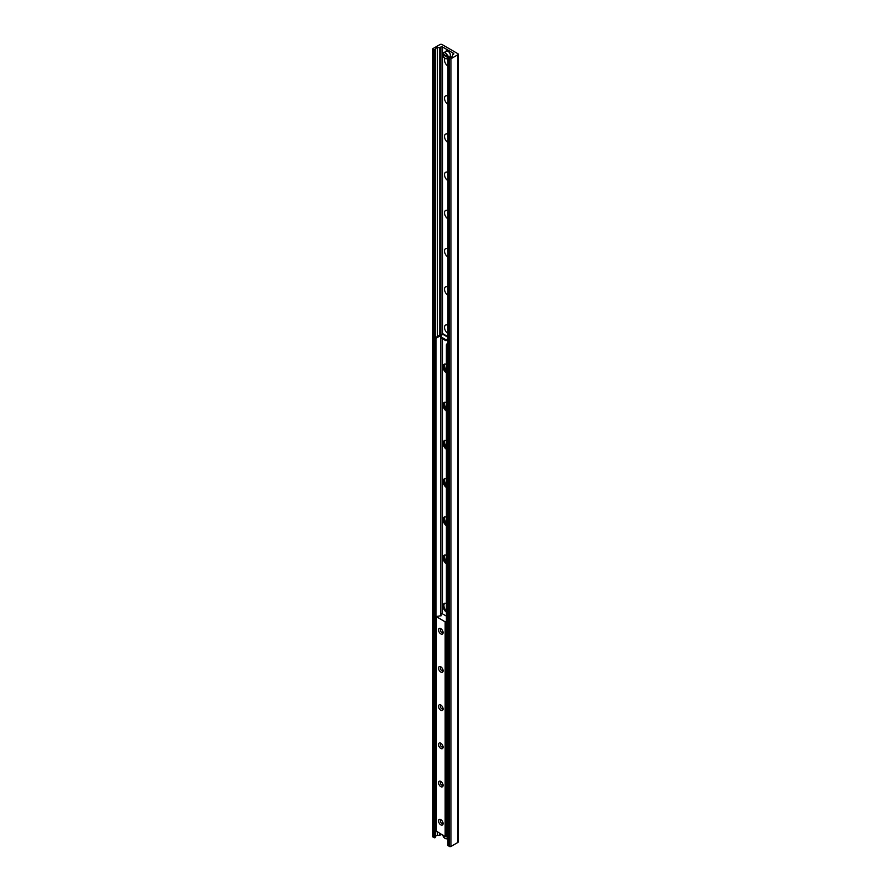 <?xml version="1.0" encoding="UTF-8"?>
<svg xmlns="http://www.w3.org/2000/svg" width="891" height="891" viewBox="0 0 891 891"><rect width="100%" height="100%" fill="white"/><g stroke="black" fill="none" stroke-linecap="round" stroke-linejoin="round"><path stroke-width="1.34" d="M447.961 66.123A5.001 2.885 60 0 1 444.954 58.316M447.961 59.407A2.628 1.515 -120 0 0 447.961 60.811M447.961 104.314A5.001 2.885 60 0 1 444.509 98.244A5.001 2.885 60 0 1 447.961 96.161M447.961 97.598A2.628 1.515 -120 0 0 447.961 99.001M447.961 142.504A5.001 2.885 60 0 1 444.509 136.434A5.001 2.885 60 0 1 447.961 134.352M447.961 135.788A2.628 1.515 -120 0 0 447.961 137.203M447.961 180.706A5.001 2.885 60 0 1 444.509 174.625A5.001 2.885 60 0 1 447.961 172.542M447.961 173.979A2.628 1.515 -120 0 0 447.961 175.393M447.961 218.896A5.001 2.885 60 0 1 444.509 212.815A5.001 2.885 60 0 1 447.961 210.733M447.961 212.181A2.628 1.515 -120 0 0 447.961 213.584M447.961 257.087A5.001 2.885 60 0 1 444.509 251.006A5.001 2.885 60 0 1 447.961 248.923M447.961 250.371A2.628 1.515 -120 0 0 447.961 251.774M447.961 295.277A5.001 2.885 60 0 1 444.509 289.196A5.001 2.885 60 0 1 447.961 287.114M447.961 288.561A2.628 1.515 -120 0 0 447.961 289.965M447.961 333.468A5.001 2.885 60 0 1 444.509 327.398A5.001 2.885 60 0 1 447.961 325.304M447.961 326.752A2.628 1.515 -120 0 0 447.961 328.155M446.391 370.277A5.001 2.885 60 0 1 444.798 364.141M446.391 408.468A5.001 2.885 60 0 1 444.798 402.331M446.391 446.658A5.001 2.885 60 0 1 444.798 440.522M446.391 484.849A5.001 2.885 60 0 1 444.798 478.712M446.391 523.039A5.001 2.885 60 0 1 444.798 516.903M446.391 561.23A5.001 2.885 60 0 1 444.798 555.093M439.976 44.55A1.459 0.846 180 0 1 442.047 44.55L457.751 53.616A1.459 0.846 180 0 1 458.186 54.217A1.459 0.846 180 0 1 457.751 54.819L450.935 58.75A1.169 0.679 180 0 1 449.287 58.75L447.961 57.87L450.389 57.38A2.339 1.348 0 0 0 452.283 56.289L452.695 54.919A1.169 0.679 180 0 1 453.018 54.563L453.519 54.273A1.169 0.679 0 0 0 453.519 53.326L442.56 47A1.169 0.679 0 0 0 440.911 47L440.41 47.279A1.169 0.679 180 0 1 439.786 47.468L437.425 47.713A2.339 1.348 0 0 0 435.532 48.805L435.176 49.974L433.16 49.439A1.169 0.679 180 0 1 433.16 48.493L439.976 44.55M448.106 845.359L449.287 846.45A1.169 0.679 0 0 0 450.935 846.45L457.751 842.507A1.459 0.846 0 0 0 458.186 841.917L458.186 54.217M432.814 48.96L432.814 836.66A1.169 0.679 0 0 0 433.16 837.139L435.176 837.674L435.532 836.504A2.339 1.348 180 0 1 437.425 835.413L439.786 835.168A1.169 0.679 0 0 0 440.41 834.978L440.911 834.7A1.169 0.679 180 0 1 441.435 834.522M443.083 632.577A3.219 1.86 60 0 1 440.811 633.891A3.219 1.86 60 0 1 438.528 629.948A3.219 1.86 60 0 1 440.811 628.645A3.219 1.86 60 0 1 443.083 632.577M441.312 629.001A1.938 1.125 -120 0 0 440.733 629.068A1.938 1.125 -120 0 0 440.332 629.948A1.938 1.125 -120 0 0 441.179 631.908A1.938 1.125 -120 0 0 442.682 632.432A1.938 1.125 -120 0 0 443.027 631.964M443.083 670.767A3.219 1.86 60 0 1 440.811 672.081A3.219 1.86 60 0 1 438.528 668.139A3.219 1.86 60 0 1 440.811 666.836A3.219 1.86 60 0 1 443.083 670.767M441.312 667.192A1.938 1.125 -120 0 0 440.733 667.259A1.938 1.125 -120 0 0 440.332 668.139A1.938 1.125 -120 0 0 441.179 670.099A1.938 1.125 -120 0 0 442.682 670.622A1.938 1.125 -120 0 0 443.027 670.155M443.083 708.958A3.219 1.86 60 0 1 440.811 710.272A3.219 1.86 60 0 1 438.528 706.34A3.219 1.86 60 0 1 440.811 705.026A3.219 1.86 60 0 1 443.083 708.958M441.312 705.382A1.938 1.125 -120 0 0 440.733 705.449A1.938 1.125 -120 0 0 440.332 706.34A1.938 1.125 -120 0 0 441.179 708.289A1.938 1.125 -120 0 0 442.682 708.813A1.938 1.125 -120 0 0 443.027 708.345M443.083 747.148A3.219 1.86 60 0 1 440.811 748.462A3.219 1.86 60 0 1 438.528 744.531A3.219 1.86 60 0 1 440.811 743.217A3.219 1.86 60 0 1 443.083 747.148M441.312 743.573A1.938 1.125 -120 0 0 440.733 743.64A1.938 1.125 -120 0 0 440.332 744.531A1.938 1.125 -120 0 0 441.179 746.48A1.938 1.125 -120 0 0 442.682 747.003A1.938 1.125 -120 0 0 443.027 746.535M443.083 785.339A3.219 1.86 60 0 1 440.811 786.653A3.219 1.86 60 0 1 438.528 782.721A3.219 1.86 60 0 1 440.811 781.407A3.219 1.86 60 0 1 443.083 785.339M441.312 781.763A1.938 1.125 -120 0 0 440.733 781.83A1.938 1.125 -120 0 0 440.332 782.721A1.938 1.125 -120 0 0 441.179 784.67A1.938 1.125 -120 0 0 442.682 785.194A1.938 1.125 -120 0 0 443.027 784.726M443.083 823.54A3.219 1.86 60 0 1 440.811 824.843A3.219 1.86 60 0 1 438.528 820.912A3.219 1.86 60 0 1 440.811 819.597A3.219 1.86 60 0 1 443.083 823.54M441.312 819.954A1.938 1.125 -120 0 0 440.733 820.021A1.938 1.125 -120 0 0 440.332 820.912A1.938 1.125 -120 0 0 441.179 822.861A1.938 1.125 -120 0 0 442.682 823.384A1.938 1.125 -120 0 0 443.027 822.916M446.391 621.617L445.166 621.851L436.278 616.572L441.201 615.648L441.034 613.765L442.025 613.587L446.391 616.104M436.445 831.158L445.166 836.671L446.825 835.97M446.391 563.903A5.257 3.041 60 0 1 443.295 559.27A5.257 3.041 60 0 1 444.175 555.316A5.257 3.041 60 0 1 446.391 555.36M444.62 555.138A5.257 3.041 -120 0 0 446.391 562.733M446.391 525.712A5.257 3.041 60 0 1 443.295 521.068A5.257 3.041 60 0 1 444.175 517.125A5.257 3.041 60 0 1 446.391 517.17M444.62 516.936A5.257 3.041 -120 0 0 446.391 524.543M446.391 487.522A5.257 3.041 60 0 1 443.295 482.877A5.257 3.041 60 0 1 444.175 478.935A5.257 3.041 60 0 1 446.391 478.979M444.62 478.745A5.257 3.041 -120 0 0 446.391 486.341M446.391 449.331A5.257 3.041 60 0 1 443.295 444.687A5.257 3.041 60 0 1 444.175 440.744A5.257 3.041 60 0 1 446.391 440.789M444.62 440.555A5.257 3.041 -120 0 0 446.391 448.151M446.391 411.141A5.257 3.041 60 0 1 443.295 406.496A5.257 3.041 60 0 1 444.175 402.554A5.257 3.041 60 0 1 446.391 402.598M444.62 402.364A5.257 3.041 -120 0 0 446.391 409.96M446.391 372.95A5.257 3.041 60 0 1 443.295 368.306A5.257 3.041 60 0 1 444.175 364.352A5.257 3.041 60 0 1 446.391 364.408M444.62 364.174A5.257 3.041 -120 0 0 446.391 371.77M446.391 612.162A5.257 3.041 60 0 1 443.295 607.528A5.257 3.041 60 0 1 444.175 603.575A5.257 3.041 60 0 1 446.391 603.63M444.62 603.396A5.257 3.041 -120 0 0 446.391 610.992M447.215 345.185L447.627 344.472L446.803 343.993L446.391 344.706L447.215 345.185L447.215 836.181L446.391 835.713L446.391 344.706M446.803 343.993L447.961 343.325M447.961 836.237L447.215 836.181M435.643 337.544L435.22 338.268L436.055 338.747L436.467 338.023L435.643 337.544L439.976 335.038A2.339 1.348 0 0 1 441.914 334.66M436.055 338.747L436.055 829.744L435.22 829.265L435.22 338.268M436.467 338.023L440.811 335.517A1.169 0.679 180 0 1 441.49 335.328M447.961 339.226L445.812 339.683L445.812 340.629L447.961 340.184M445.812 340.629L440.633 337.644L442.393 333.891A1.749 1.014 -60 0 1 443.128 333.88L447.961 336.664M445.812 339.683L440.633 336.687M447.716 56.656A3.508 2.027 -120 0 0 446.057 53.349A3.508 2.027 -120 0 0 443.495 52.547A3.508 2.027 -120 0 0 442.794 53.805L447.505 56.656L448.607 56.133L447.505 57.369L442.794 54.652L443.306 54.228M447.505 57.369A3.364 1.938 60 0 1 445.144 58.394A3.364 1.938 60 0 1 442.794 54.652L442.794 54.529M442.794 53.805L442.794 53.928A3.364 1.938 60 0 1 445.144 52.903A3.364 1.938 60 0 1 447.505 56.656M447.961 837.284L446.101 836.616M446.703 836.248L447.961 836.571M457.751 842.507L457.751 54.819M450.935 846.45L450.935 58.75M449.287 846.45L449.287 58.75M448.106 845.771L448.106 58.071M453.519 54.273L453.519 53.326M453.363 54.373L453.33 53.193M453.14 54.496L453.14 53.07M453.062 54.54L453.062 53.059M442.56 333.835L442.56 47M440.911 334.715L440.911 47M440.41 834.978L440.41 833.931M440.41 334.849L440.41 47.279M439.786 835.168L439.786 833.575M439.786 335.15L439.786 47.468M437.425 835.413L437.425 832.205M437.425 336.52L437.425 47.713M435.532 836.504L435.532 829.443M435.532 337.734L435.532 48.805M435.176 837.674L435.176 49.974M434.34 837.818L434.34 50.119M433.16 837.139L433.16 49.439M436.445 831.637L436.445 616.817M440.922 615.926L440.922 615.358M445.99 836.671L445.99 621.851M445.166 836.671L445.166 621.851M440.811 614.523L440.811 337.745M440.811 336.408L440.811 335.517M447.961 337.266L442.326 334.014M442.459 338.691L442.459 613.843M445.199 58.427A3.508 2.027 -120 0 0 447.004 58.628A3.508 2.027 -120 0 0 447.716 57.369M442.749 53.861L446.179 50.999A3.508 2.027 60 0 1 447.939 51.177A3.508 2.027 60 0 1 450.4 55.821A3.508 2.027 60 0 1 449.688 57.08L448.897 57.536M450.423 55.409A3.364 1.938 -120 0 0 448.039 51.233A3.364 1.938 -120 0 0 447.995 51.199C450.412 53.104 450.98 55.064 449.688 57.08M447.505 837.429A3.364 1.938 60 0 1 445.411 838.587A3.364 1.938 60 0 1 442.916 835.379M445.199 838.487A3.508 2.027 -120 0 0 447.004 838.687A3.508 2.027 -120 0 0 447.716 837.429M447.961 845.57L447.961 57.87M436.278 831.403L436.278 616.572M444.175 555.316L444.999 554.837M444.175 517.125L444.999 516.646M444.175 478.935L444.999 478.456M444.175 440.744L444.999 440.265M444.175 402.554L444.999 402.075M444.175 364.352L444.999 363.884M444.175 603.575L444.999 603.107M442.749 54.596C443.206 57.336 444.631 58.672 447.004 58.628L447.961 58.082M446.179 50.999L448.006 51.166M442.749 834.655C443.206 837.395 444.631 838.732 447.004 838.687L447.961 838.141"/></g></svg>
